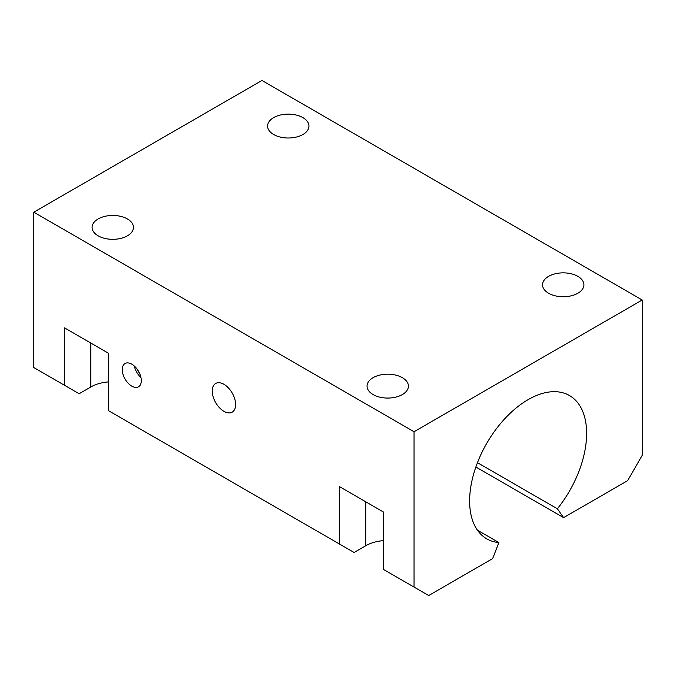 <?xml version="1.0" encoding="UTF-8"?>
<svg xmlns="http://www.w3.org/2000/svg" width="676" height="676" viewBox="0 0 676 676"><rect width="100%" height="100%" fill="white"/><g stroke="black" fill="none" stroke-linecap="round" stroke-linejoin="round"><path stroke-width="1.01" d="M414.05 431.727L33.8 212.188L261.95 80.469L642.2 300L414.05 431.727L414.05 587.089L428.677 595.531L492.66 558.587L498.871 542.575A82.734 47.768 -60 0 1 486.762 538.84A82.734 47.768 -60 0 1 486.762 443.304A82.734 47.768 -60 0 1 569.488 395.545A82.734 47.768 -60 0 1 557.379 508.8L563.59 517.639L627.573 480.695L642.2 455.37L642.2 300M127.401 235.831A20.686 11.94 180 0 1 104.856 238.417A20.686 11.94 180 0 1 92.088 227.389A20.686 11.94 180 0 1 112.774 215.45A20.686 11.94 180 0 1 133.459 227.389A20.686 11.94 180 0 1 127.401 235.831M577.853 293.249A20.686 11.94 180 0 1 555.309 295.834A20.686 11.94 180 0 1 542.541 284.807A20.686 11.94 180 0 1 563.226 272.859A20.686 11.94 180 0 1 583.912 284.807A20.686 11.94 180 0 1 577.853 293.249M402.347 394.573A20.686 11.94 180 0 1 379.811 397.158A20.686 11.94 180 0 1 367.043 386.131A20.686 11.94 180 0 1 387.728 374.183A20.686 11.94 180 0 1 408.405 386.131A20.686 11.94 180 0 1 402.347 394.573M302.899 134.507A20.686 11.94 180 0 1 280.363 137.093A20.686 11.94 180 0 1 267.595 126.066A20.686 11.94 180 0 1 288.272 114.126A20.686 11.94 180 0 1 308.957 126.066A20.686 11.94 180 0 1 302.899 134.507M235.628 404.561A16.545 9.557 60 0 1 232.198 412.14A16.545 9.557 60 0 1 215.652 402.583A16.545 9.557 60 0 1 215.652 383.478A16.545 9.557 60 0 1 228.404 387.914A16.545 9.557 60 0 1 235.628 404.561M33.8 212.188L33.8 367.55L64.516 385.286L64.516 327.868L108.388 353.202L108.388 410.619L339.462 544.028L339.462 486.61L383.334 511.943L383.334 569.361L414.05 587.089M141.292 380.639A13.444 7.766 60 0 1 138.512 386.799A13.444 7.766 60 0 1 125.068 379.033A13.444 7.766 60 0 1 125.068 363.511A13.444 7.766 60 0 1 135.428 367.11A13.444 7.766 60 0 1 141.292 380.639M108.388 381.906A31.028 17.914 0 0 0 90.837 386.976L79.134 393.728L64.516 385.286M383.334 540.648A31.028 17.914 0 0 0 365.784 545.718L354.089 552.469L339.462 544.028M477.459 530.212L498.871 542.575M477.459 462.663L557.379 508.8M563.59 517.639L475.87 466.998M140.946 377.512A13.444 7.766 60 0 1 134.33 366.037M139.484 373.152A10.343 5.974 60 0 1 137.372 369.493M90.837 343.07L90.837 386.976M365.784 501.803L365.784 545.718"/></g></svg>

